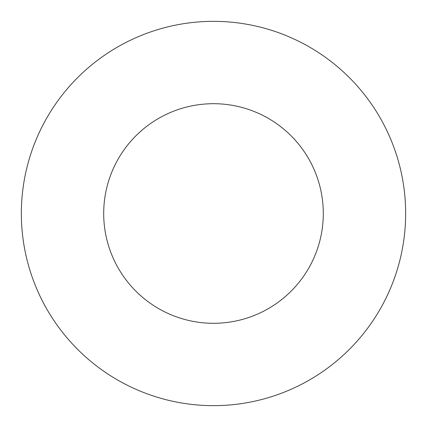 <?xml version="1.0" encoding="UTF-8"?>
<svg xmlns="http://www.w3.org/2000/svg" width="427" height="427" viewBox="0 0 427 427"><rect width="100%" height="100%" fill="white"/><g stroke="black" fill="none" stroke-linecap="round" stroke-linejoin="round"><path stroke-width="0.64" d="M323.298 213.5A109.798 109.798 0 0 1 158.598 308.588A109.798 109.798 0 0 1 158.598 118.412A109.798 109.798 0 0 1 323.298 213.5M405.65 213.5A192.15 192.15 0 0 1 117.425 379.907A192.15 192.15 0 0 1 117.425 47.093A192.15 192.15 0 0 1 405.65 213.5"/></g></svg>
